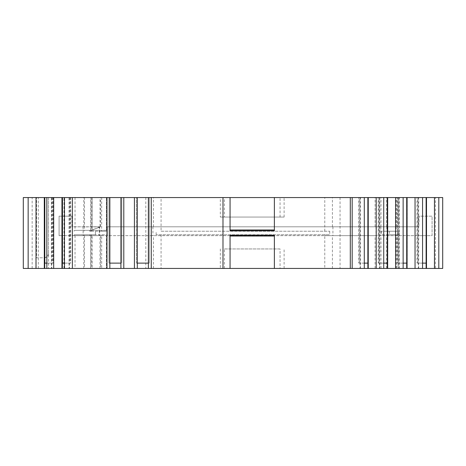 <?xml version="1.0" encoding="UTF-8"?>
<svg xmlns="http://www.w3.org/2000/svg" width="466" height="466" viewBox="0 0 466 466"><rect width="100%" height="100%" fill="white"/><g stroke="black" fill="none" stroke-linecap="round" stroke-linejoin="round"><path stroke-width="0.35" stroke-dasharray="2.33 1.75" d="M101.862 230.344L101.862 231.229L107.337 231.229L95.408 231.229L95.408 234.771L107.337 234.771L107.337 226.796L106.452 226.796L106.452 230.344L107.337 230.344L74.146 230.344L91.552 230.344L100.272 226.919L98.617 226.796L100.598 226.796L72.23 226.796L72.23 216.166L59.083 216.166L59.083 235.656L432.069 235.656L432.069 216.166L418.835 216.166L418.835 226.796L418.998 216.166M91.185 230.344L91.185 231.229L89.734 231.229L95.408 231.229L95.408 234.771L90.899 234.771L90.899 235.656M91.552 230.344L90.59 230.344L90.62 197.561L92.047 197.561L92.047 230.344L75.032 230.344L106.452 230.344L106.452 197.561L220.325 197.561L220.325 217.051L224.385 217.051L224.385 197.561L220.325 197.561M90.59 230.344L90.62 197.561M90.899 234.771L74.146 234.771L107.337 234.771L107.337 235.656L107.337 226.796L418.835 226.796M375.101 226.796L375.101 197.561L442.7 197.561L442.7 268.439L435.378 268.439L435.378 197.561M32.16 268.439L32.16 197.561L23.3 197.561L23.3 268.439L100.598 268.439L90.59 268.439L90.62 235.656L92.047 235.656L92.07 268.439L92.047 235.656M90.59 268.439L90.62 235.656M92.07 235.656L75.032 235.656L101.681 235.656L101.681 268.439L435.378 268.439M375.101 268.439L375.101 235.656L432.069 235.656L432.069 216.166L418.835 216.166M418.998 226.796L106.452 226.796L106.452 197.561L75.032 197.561L92.047 197.561M92.07 197.561L92.07 230.344M91.185 234.771L91.185 235.656M89.734 231.229L89.734 230.344L89.74 231.229M101.862 231.229L91.185 231.229M161.079 231.229L329.712 231.229L161.079 231.229L161.079 197.561M324.779 234.771L156.145 234.771L329.712 234.771L324.779 234.771L324.779 235.656L375.101 235.656M156.145 234.771L156.145 231.229M329.712 231.229L329.712 234.771M387.828 234.771L398.954 234.771L387.828 234.771L387.828 231.229L398.954 231.229L387.828 231.229M398.954 231.229L398.954 235.656M398.919 231.229L381.305 231.229L398.919 231.229L398.919 234.771L381.305 234.771L398.919 234.771M381.305 231.229L381.305 234.771M274.369 268.439L274.369 235.214M230.07 235.214L230.07 268.439M224.385 268.439L224.385 248.949L280.054 248.949L280.054 268.439M230.07 197.561L230.07 230.786M274.369 230.786L274.369 197.561M280.054 217.051L284.114 217.051L284.114 197.561L280.054 197.561L280.054 217.051L224.385 217.051M280.054 197.561L224.385 197.561M61.961 197.561L62.357 197.561L61.961 197.561L61.961 263.121L70.721 263.121L70.721 197.561L69.061 197.561L69.061 268.439L69.469 268.439L64.5 268.439L69.061 268.439M69.061 197.561L70.721 197.561M70.215 197.561L70.215 263.121L70.721 263.121M44.311 197.561L44.707 197.561L44.311 197.561L44.311 263.121L53.066 263.121L53.066 197.561L51.411 197.561L51.411 268.439L51.819 268.439L46.85 268.439L51.411 268.439M51.411 197.561L53.066 197.561M52.565 197.561L52.565 263.121L53.066 263.121M417.507 263.121L417.507 197.561L417.041 197.561L417.041 263.121L418.293 263.121L418.293 197.561L422.557 197.561L417.041 197.561M426.588 197.561L426.122 197.561L426.588 197.561L426.588 263.121L417.041 263.121M398.086 263.121L398.086 197.561L397.626 197.561L397.626 263.121L398.879 263.121L398.879 197.561L403.137 197.561L397.626 197.561M407.168 197.561L406.707 197.561L407.168 197.561L407.168 263.121L397.626 263.121M406.707 263.121L407.168 263.121M378.672 263.121L378.672 197.561L378.206 197.561L378.206 263.121L379.458 263.121L379.458 197.561L383.722 197.561L378.206 197.561M387.287 197.561L387.753 197.561L387.287 197.561L387.287 263.121L378.206 263.121M387.753 197.561L387.753 263.121L387.287 263.121L387.753 263.121M359.257 263.121L359.257 197.561L358.791 197.561L358.791 263.121L360.043 263.121L360.043 197.561L364.301 197.561L358.791 197.561M367.872 197.561L368.332 197.561L367.872 197.561L367.872 263.121L358.791 263.121M368.332 197.561L368.332 263.121L367.872 263.121L368.332 263.121M36.564 197.561L48.452 197.561L48.452 268.439L28.152 268.439L48.452 268.439L48.452 253.376C48.196 256.114 46.722 257.587 44.025 257.809L36.564 257.809L36.564 197.561L48.452 197.561L48.452 253.376C48.534 255.729 47.06 257.209 44.025 257.809L36.564 257.809M386.815 234.771L386.815 235.656M89.734 234.771L89.734 235.656L89.74 234.771M71.921 216.166L71.921 226.796L99.141 226.942L99.141 235.656M99.141 226.942L99.608 227.175L99.608 235.656M148.374 197.561L149.266 197.561L149.266 263.121L148.374 263.121L148.374 197.561L149.266 197.561L149.266 263.121L136.422 263.121L136.422 197.561L137.307 197.561L137.307 268.439M137.307 197.561L136.422 197.561L136.422 263.121L137.307 263.121M109.848 268.439L109.848 197.561L108.962 197.561L109.848 197.561M120.915 197.561L121.801 197.561L120.915 197.561L120.915 263.121L108.962 263.121L108.962 197.561L108.962 263.121L109.848 263.121M121.801 197.561L121.801 263.121L121.801 197.561M101.681 268.439L92.07 268.439M32.16 197.561L63.97 197.561L63.97 235.656L59.083 235.656L59.083 216.166L72.23 216.166M364.301 263.121L360.043 263.121L360.043 268.439L364.301 268.439L360.043 268.439M383.722 263.121L379.458 263.121L379.458 268.439L383.722 268.439L379.458 268.439M403.137 263.121L398.879 263.121L398.879 268.439L403.137 268.439L398.879 268.439M422.557 263.121L418.293 263.121L418.293 268.439L422.557 268.439L418.293 268.439M426.588 263.121L426.122 263.121M44.707 263.121L44.311 263.121M52.565 263.121L46.85 263.121M51.819 197.561L51.819 268.439M62.357 263.121L61.961 263.121M70.215 263.121L64.5 263.121M69.469 197.561L69.469 268.439M71.921 226.796L72.23 226.796M224.385 248.949L280.054 248.949M284.114 217.051L220.325 217.051M99.608 227.175L90.847 230.344M92.402 226.796L100.015 226.796L100.015 197.561L100.598 197.561L90.59 197.561M90.62 230.344L92.047 230.344M379.458 197.561L378.672 197.561M398.879 197.561L375.101 197.561M418.293 197.561L417.507 197.561M284.114 197.561L398.069 197.561L398.069 226.796L398.069 197.561M63.97 197.561L100.015 197.561M28.152 197.561L28.152 268.439M360.043 197.561L359.257 197.561M90.62 268.439L92.047 268.439M360.422 268.439L360.422 197.561M379.837 268.439L379.837 197.561M399.257 268.439L399.257 197.561M418.672 268.439L418.672 197.561M386.547 268.439L386.547 235.656M398.069 268.439L398.069 235.656L398.069 268.439M101.681 235.656L106.452 235.656L106.452 268.439L106.452 235.656L324.779 235.656L324.779 268.439M100.015 268.439L100.015 235.656L100.598 235.656L90.59 235.656M91.726 235.656L91.726 268.439M100.598 235.656L100.598 268.439M63.97 268.439L63.97 235.656L100.015 235.656M386.547 226.796L386.547 197.561M91.726 197.561L91.726 230.035M100.598 226.796L100.598 197.561M386.815 226.796L386.815 231.229M90.899 230.245L90.899 231.229M91.167 230.344L91.167 231.229M395.564 226.796L395.564 197.561M395.564 268.439L395.564 235.656M91.167 234.771L91.167 235.656M397.55 231.229L397.55 234.771L397.55 231.229M389.46 231.229L389.46 234.771M396.985 234.771L396.985 235.656M395.902 234.771L395.902 235.656M379.673 197.561L379.673 268.439M380.856 226.796L380.856 235.656M340.052 197.561L340.052 268.439M332.922 226.796L332.922 235.656M161.079 234.771L161.079 268.439M145.806 197.561L145.806 268.439M152.935 226.796L152.935 235.656M101.862 234.771L101.862 235.656M83.991 234.771L83.991 235.656M83.111 226.796L83.111 235.656M395.413 226.796L395.413 235.656M84.497 235.656L84.497 268.439M84.497 197.561L84.497 230.344M101.681 197.561L101.681 230.344M35.876 257.809L35.876 268.439M284.114 268.439L284.114 248.949M220.325 248.949L220.325 268.439M396.752 268.439L396.752 235.656M396.03 268.439L396.03 235.656M380.99 268.439L380.99 235.656M332.415 268.439L332.415 235.656M153.442 268.439L153.442 235.656M90.625 268.439L90.625 235.656M83.769 268.439L83.769 235.656M38.305 268.439L38.305 197.561M396.752 226.796L396.752 197.561M396.03 226.796L396.03 197.561M380.99 226.796L380.99 197.561M332.415 226.796L332.415 197.561M324.779 231.229L324.779 197.561M90.625 230.344L90.625 197.561M98.617 227.606L98.617 226.796M153.442 226.796L153.442 197.561M83.769 226.796L83.769 197.561M396.985 226.796L396.985 231.229M395.902 226.796L395.902 231.229M83.991 230.344L83.991 231.229M74.146 234.771L74.146 235.656M89.705 234.771L89.705 235.656M75.032 235.656L75.032 268.439M75.032 197.561L75.032 230.344M375.986 226.796L375.986 235.656M74.146 230.344L74.146 231.229M89.705 230.344L89.705 231.229"/><path stroke-width="0.7" d="M438.809 268.439L438.809 197.561L442.7 197.561L442.7 268.439L151.264 268.439L151.264 197.561L120.915 197.561L120.915 268.439L120.915 263.121L109.848 263.121M230.07 236.029L274.369 236.029M274.369 197.561L274.369 230.786L230.07 230.786L230.07 197.561L367.872 197.561L367.872 263.121L364.301 263.121M274.369 229.971L230.07 229.971M36.028 197.561L36.028 268.439L28.152 268.439L28.152 197.561L62.467 197.561L62.467 263.121M62.467 197.561L64.5 197.561L64.5 268.439L36.028 268.439M44.812 197.561L44.812 263.121M422.557 268.439L422.557 197.561L426.122 197.561L426.122 263.121L422.557 263.121M426.122 268.439L426.122 197.561L438.809 197.561M403.137 268.439L403.137 197.561L406.707 197.561L406.707 263.121L403.137 263.121M422.557 197.561L406.707 197.561L406.707 268.439M383.722 268.439L383.722 197.561L387.287 197.561L387.287 263.121L383.722 263.121M134.424 197.561L134.424 268.439L148.374 268.439L148.374 263.121L137.307 263.121M109.848 268.439L109.848 197.561L106.964 197.561L106.964 268.439L123.799 268.439L123.799 197.561M137.307 268.439L137.307 197.561M151.264 268.439L148.374 268.439L148.374 197.561M367.872 268.439L367.872 263.121M387.287 268.439L387.287 263.121M46.85 263.121L44.707 263.121L44.707 268.439M64.5 263.121L62.357 263.121L62.357 268.439M44.293 197.561L44.293 268.439M44.707 197.561L44.707 263.121M46.85 197.561L46.85 268.439M53.677 197.561L53.677 268.439M61.949 197.561L61.949 268.439M62.357 197.561L62.357 263.121M64.5 197.561L72.376 197.561L72.376 268.439L64.5 268.439M274.369 268.439L274.369 235.214L230.07 235.214L230.07 268.439M383.722 197.561L367.872 197.561M403.137 197.561L387.287 197.561M28.152 197.561L23.3 197.561L23.3 268.439L23.3 197.561M72.376 197.561L106.964 197.561M109.848 197.561L120.915 197.561M230.07 197.561L151.264 197.561M134.424 268.439L123.799 268.439M106.964 268.439L72.376 268.439M28.152 268.439L23.3 268.439M364.301 268.439L364.301 197.561M368.245 268.439L368.245 197.561M376.208 268.439L376.208 197.561M387.665 268.439L387.665 197.561M395.628 268.439L395.628 197.561M407.08 268.439L407.08 197.561M415.043 268.439L415.043 197.561M426.501 268.439L426.501 197.561M434.463 268.439L434.463 197.561M350.304 268.439L350.304 197.561M222.987 197.561L222.987 268.439M352.18 268.439L352.18 197.561"/></g></svg>
